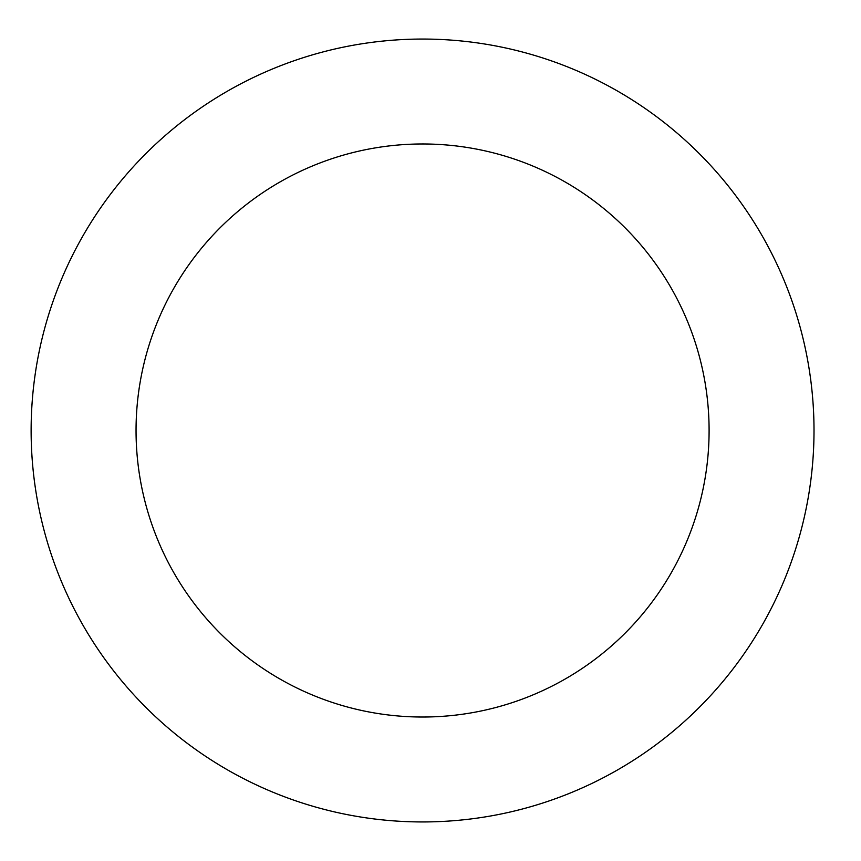 <?xml version="1.0" encoding="UTF-8"?>
<svg xmlns="http://www.w3.org/2000/svg" width="861" height="861" viewBox="0 0 861 861"><rect width="100%" height="100%" fill="white"/><g stroke="black" fill="none" stroke-linecap="round" stroke-linejoin="round"><path stroke-width="1.29" d="M709.098 430.5A286.53 286.53 0 0 1 279.308 678.64A286.53 286.53 0 0 1 279.308 182.36A286.53 286.53 0 0 1 709.098 430.5M814.011 430.5A391.432 391.432 0 0 1 226.852 769.497A391.432 391.432 0 0 1 226.852 91.503A391.432 391.432 0 0 1 814.011 430.5"/></g></svg>
